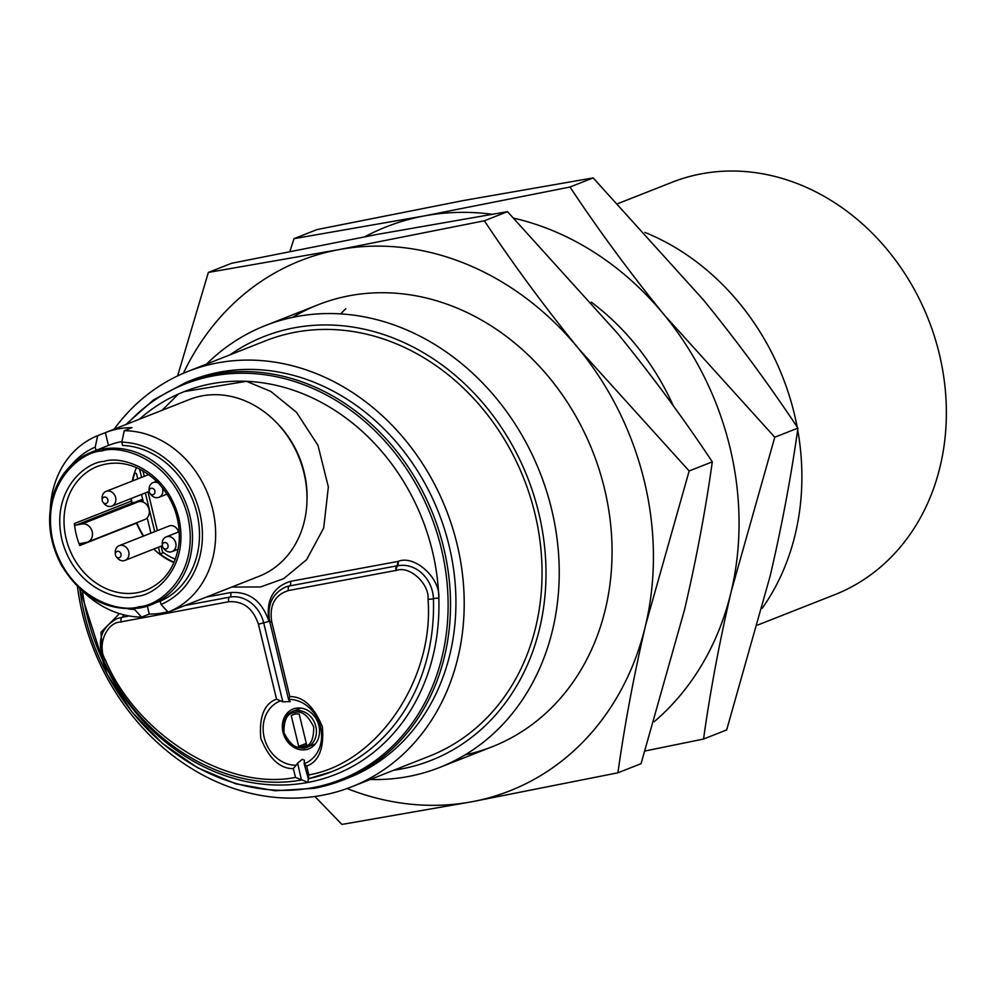 <?xml version="1.0" encoding="UTF-8"?>
<svg xmlns="http://www.w3.org/2000/svg" width="996" height="996" viewBox="0 0 996 996"><rect width="100%" height="100%" fill="white"/><g stroke="black" fill="none" stroke-linecap="round" stroke-linejoin="round"><path stroke-width="1.49" d="M183.401 373.276A285.005 241.966 68.5 0 1 338.478 249.722A285.005 241.966 68.5 0 1 578.875 348.986A285.005 241.966 68.5 0 1 645.645 624.99A285.005 241.966 68.5 0 1 472.017 801.73A285.005 241.966 68.5 0 1 347.094 788.546M465.07 754.893A237.509 201.64 -111.5 0 0 592.832 451.773A237.509 201.64 -111.5 0 0 292.6 317.375M314.91 796.501L341.902 824.439L472.017 801.73L617.918 772.796C624.604 724.939 633.842 675.674 645.645 624.99L689.157 470.971L578.875 348.986C544.613 306.855 513.114 264.114 484.367 220.788L338.478 249.722L208.351 272.431L177.624 375.89M689.157 470.971L712.302 461.845C705.616 509.703 696.366 558.968 684.563 609.652L641.063 763.671L617.918 772.796M484.367 220.788L507.512 211.662L617.794 333.648C652.056 375.778 683.555 418.519 712.302 461.845M208.351 272.431L231.495 263.305L377.397 234.371L507.512 211.662M513.911 218.199A285.005 241.966 68.5 0 1 664.494 315.234A285.005 241.966 68.5 0 1 731.276 591.238A285.005 241.966 68.5 0 1 654.16 721.739M364.922 236.724A285.005 241.966 68.5 0 1 424.097 215.958A285.005 241.966 68.5 0 1 491.837 214.227M673.296 405.77A237.509 201.64 -111.5 0 0 591.313 302.174M345.811 308.698A237.509 201.64 -111.5 0 0 340.694 313.889M645.109 750.972L703.55 739.044C710.223 691.187 719.473 641.922 731.276 591.238L774.776 437.219L664.494 315.234C630.244 273.103 598.745 230.362 569.998 187.036L424.097 215.958L293.982 238.667L289.936 251.378M774.776 437.219L797.921 428.093C791.235 475.951 781.997 525.216 770.194 575.9L726.682 729.919L703.55 739.044M569.998 187.036L593.143 177.911L703.425 299.896C737.675 342.026 769.173 384.767 797.921 428.093M293.982 238.667L317.126 229.553L463.016 200.619L593.143 177.911M762.189 608.307A237.509 201.64 -111.5 0 0 797.672 429.786M797.149 426.948A237.509 201.64 -111.5 0 0 644.91 232.417M206.546 364.075A237.509 201.64 68.5 0 1 265.31 325.592A237.509 201.64 68.5 0 1 540.006 472.602A237.509 201.64 68.5 0 1 439.522 767.505A237.509 201.64 68.5 0 1 408.061 776.556A237.509 201.64 68.5 0 1 370.3 779.482M230.039 354.813A227.798 193.386 68.5 0 1 527.556 477.507A227.798 193.386 68.5 0 1 393.794 770.219M351.675 786.815L429.525 756.126A223.253 189.539 -111.5 0 0 523.971 478.914A223.253 189.539 -111.5 0 0 265.77 340.732L187.92 371.421A223.253 189.539 68.5 0 1 446.133 509.603A223.253 189.539 68.5 0 1 351.675 786.815A223.253 189.539 68.5 0 1 322.106 795.318A223.253 189.539 68.5 0 1 77.439 586.482M757.794 625.015L834.636 594.737A221.672 188.194 -111.5 0 0 928.421 319.479A221.672 188.194 -111.5 0 0 672.039 182.28L617.981 203.582M114.104 429.201A223.253 189.539 68.5 0 1 187.92 371.421M79.68 588.611L107.107 674.217L131.783 711.717L162.385 743.365L197.569 767.754L235.753 783.802L275.245 790.762L314.263 788.309L348.189 777.976A213.754 181.471 -111.5 0 0 438.626 512.567A213.754 181.471 -111.5 0 0 191.406 380.248L185.991 382.389A213.754 181.471 68.5 0 1 433.21 514.695A213.754 181.471 68.5 0 1 342.773 780.117A213.754 181.471 68.5 0 1 314.462 788.259M184.845 391.353A205.836 174.748 68.5 0 1 246.41 381.306A205.836 174.748 68.5 0 1 438.813 598.235A205.836 174.748 68.5 0 1 307.901 782.445A205.836 174.748 68.5 0 1 103.074 661.045A205.836 174.748 68.5 0 1 82.481 591.064M139.353 419.254A205.836 174.748 68.5 0 1 178.384 394.043L184.173 391.615L246.41 381.306L270.775 391.403L296.447 412.269L317.985 445.374L328.356 486.994L323.688 528.042L306.619 559.665L283.698 578.664L260.603 586.943L231.744 587.067M301.701 779.955L295.488 777.403C227.362 791.26 136.377 734.923 105.203 659.589L103.559 660.497C140.237 741.846 225.955 793.837 301.452 780.03L297.63 763.123L302.311 759.288L304.477 760.222L304.141 763.733L306.631 766.111C318.907 761.579 324.161 748.494 322.393 726.843C313.989 706.438 303.133 696.366 289.824 696.627L288.566 699.379A33.565 28.498 68.5 0 1 320.525 727.03A33.565 28.498 68.5 0 1 304.141 763.733L308.349 778.723A201.877 171.387 -111.5 0 0 331.78 771.688A201.877 171.387 -111.5 0 0 433.422 598.708A3.959 0.809 178.1 0 1 428.031 599.181C434.43 679.16 377.409 763.185 308.76 774.913L307.901 782.445L301.95 779.893M123.367 614.694A3.959 2.067 -100.6 0 1 122.147 617.259A3.959 2.067 79.4 0 0 121.126 621.853L228.694 601.733A3.959 2.067 -100.6 0 1 229.715 597.127L184.982 605.493M297.63 763.123L296.173 765.227A33.565 28.498 68.5 0 1 264.214 737.575A33.565 28.498 68.5 0 1 280.598 700.873L282.802 701.807L263.691 622.824L268.957 621.442C265.82 600.277 273.004 586.918 290.483 581.353L398.101 561.408C414.523 554.498 440.618 578.091 438.813 598.235A3.959 0.809 178.1 0 0 433.422 598.708A31.673 26.88 -111.5 0 0 397.08 566.014L398.101 561.408A3.959 2.067 -100.6 0 1 397.043 565.828A3.959 2.067 79.4 0 0 396.022 570.422L396.059 570.621C408.846 564.969 429.475 583.407 428.031 599.181M397.08 566.014L396.022 570.422L288.454 590.553A3.959 2.067 -100.6 0 1 289.475 585.947A31.673 26.88 -111.5 0 0 285.279 587.154C272.045 593.765 266.878 605.356 269.804 621.89L271.709 621.728C269.269 605.269 274.846 594.873 288.454 590.553M105.203 659.589C96.575 645.694 106.883 621.467 121.176 622.052L121.126 621.853M280.598 700.873L276.539 699.117C264.264 703.637 259.01 716.734 260.778 738.372C269.181 758.778 280.038 768.85 293.347 768.588L296.173 765.227M50.323 508.396A95.006 80.651 68.5 0 1 97.695 435.675L105.377 432.638A95.006 80.651 68.5 0 1 105.763 432.488L189.439 399.508A95.006 80.651 68.5 0 1 299.323 458.309A95.006 80.651 68.5 0 1 259.122 576.273L175.445 609.253A95.006 80.651 68.5 0 1 175.059 609.403M282.802 701.807L290.284 701.607L288.579 699.528L269.804 621.89M167.801 611.756A95.006 80.651 68.5 0 1 162.858 612.876A95.006 80.651 68.5 0 1 149.263 614.071L141.594 617.097A95.006 80.651 68.5 0 1 83.116 591.599M105.763 432.488A95.006 80.651 68.5 0 1 131.933 427.67L124.251 430.695A95.006 80.651 68.5 0 1 212.609 508.993A95.006 80.651 68.5 0 1 168.15 612.129L175.831 609.104A95.006 80.651 68.5 0 1 175.445 609.253M305.934 749.627A21.377 18.152 -111.5 0 0 308.772 748.818A21.377 18.152 -111.5 0 0 317.811 722.274A21.377 18.152 -111.5 0 0 293.085 709.04A21.377 18.152 -111.5 0 0 283.462 733.952A21.377 18.152 -111.5 0 0 305.934 749.627M168.15 612.129L161.066 604.46L160.269 601.161A81.946 69.571 -111.5 0 0 196.872 512.928A81.946 69.571 -111.5 0 0 122.595 445.449L121.798 442.137L124.251 430.695M105.377 432.638L108.477 445.461M97.695 435.675L95.23 447.104L96.027 450.366M141.594 617.097L134.497 609.428A85.295 72.409 68.5 0 1 128.359 608.954M71.538 464.846A85.295 72.409 68.5 0 1 95.23 447.104M149.263 614.071L147.346 606.141M134.336 608.73L134.497 609.428M121.798 442.137A85.295 72.409 68.5 0 1 199.686 512.405A85.295 72.409 68.5 0 1 161.066 604.46M121.91 441.602A81.946 69.571 -111.5 0 0 109.921 444.888L91.097 452.309A81.946 69.571 68.5 0 1 185.854 503.03A81.946 69.571 68.5 0 1 151.193 604.771A81.946 69.571 68.5 0 1 140.336 607.896M109.087 445.224L109.772 444.951M306.656 744.896A16.621 14.118 68.5 0 1 305.037 745.68A16.621 14.118 68.5 0 1 298.688 746.39L291.218 715.526A16.621 14.118 68.5 0 1 292.836 714.755A16.621 14.118 68.5 0 1 299.186 714.045L306.656 744.896M306.295 743.39L298.688 746.39M291.218 715.526L294.555 714.219M136.502 467.572A66.508 56.461 -111.5 0 0 132.256 481.056M131.061 498.548A66.508 56.461 -111.5 0 0 131.248 501.137L74.426 523.535A66.508 56.461 -111.5 0 0 79.742 545.522A1.581 1.345 68.5 0 1 80.614 543.492L86.453 542.397A9.499 8.068 68.5 0 0 87.71 542.036A9.499 8.068 68.5 0 0 91.993 530.968A9.499 8.068 68.5 0 0 82.008 523.996L76.169 525.091A1.581 1.345 68.5 0 1 74.426 523.535M79.742 545.522L136.564 523.124A66.508 56.461 -111.5 0 0 143.312 536.159M153.795 549.045A66.508 56.461 -111.5 0 0 173.976 562.64M137.784 478.877L136.701 474.407A1.581 1.345 68.5 0 0 134.784 473.187L134.784 473.187A66.022 56.05 -111.5 0 0 132.729 480.869M131.46 498.386A66.022 56.05 -111.5 0 0 131.771 502.258A1.581 1.345 68.5 0 1 131.248 501.137M141.532 494.414L142.988 500.415A1.581 1.345 68.5 0 1 142.615 501.897A9.499 8.068 -111.5 0 0 138.83 501.598L132.991 502.681L76.169 525.091M87.71 542.036L144.544 519.626A9.499 8.068 -111.5 0 0 146.599 518.368A9.499 8.068 -111.5 0 0 149.027 509.305A9.499 8.068 -111.5 0 0 142.615 501.897M146.599 518.368A1.581 1.345 68.5 0 1 147.62 519.576L150.906 533.159M136.826 522.676A66.022 56.05 -111.5 0 0 143.698 536.01M158.476 547.202L160.107 553.975A66.022 56.05 -111.5 0 0 174.151 562.23M139.54 468.979L141.581 477.383M145.341 492.92L154.716 531.665M131.771 502.258A1.581 1.345 -111.5 0 0 132.991 502.681M142.689 499.208L134.659 502.37M160.107 553.975L163.518 552.631M175.358 559.229A62.549 53.099 -111.5 0 1 162.522 551.909L161.128 546.157M157.368 530.619L148.006 491.875M144.246 476.337L142.889 470.759M115.324 554.399A3.324 2.826 68.5 0 1 117.441 551.336A3.324 2.826 68.5 0 1 121.026 555.706A3.324 2.826 68.5 0 1 115.324 554.399L115.225 552.643A7.918 6.723 68.5 0 1 119.196 545.659L169.021 526.025A7.918 6.723 68.5 0 1 178.533 532.013M162.211 487.405A7.918 6.723 68.5 0 1 158.887 497.315A7.918 6.723 68.5 0 1 157.841 497.614A7.918 6.723 68.5 0 1 151.218 494.925L150.085 493.568A3.324 2.826 68.5 0 1 151.317 488.264A3.324 2.826 68.5 0 1 154.903 492.622A3.324 2.826 68.5 0 1 150.085 493.568M149.201 491.327L149.101 489.571A7.918 6.723 68.5 0 1 153.085 482.587A7.918 6.723 68.5 0 1 154.131 482.288A7.918 6.723 68.5 0 1 158.339 482.998M162.336 545.609L162.236 543.853A7.918 6.723 68.5 0 1 166.208 536.869A7.918 6.723 68.5 0 1 167.266 536.558A7.918 6.723 68.5 0 1 175.582 542.372A7.918 6.723 68.5 0 1 172.022 551.597A7.918 6.723 68.5 0 1 170.976 551.896A7.918 6.723 68.5 0 1 164.34 549.194L163.22 547.85A3.324 2.826 68.5 0 1 164.44 542.546A3.324 2.826 68.5 0 1 168.038 546.904A3.324 2.826 68.5 0 1 163.22 547.85M102.19 500.117L102.09 498.374A7.918 6.723 68.5 0 1 106.074 491.377A7.918 6.723 68.5 0 1 107.12 491.078A7.918 6.723 68.5 0 1 115.436 496.88A7.918 6.723 68.5 0 1 111.876 506.105A7.918 6.723 68.5 0 1 110.83 506.416A7.918 6.723 68.5 0 1 104.207 503.715L103.074 502.37A3.324 2.826 68.5 0 1 104.306 497.054A3.324 2.826 68.5 0 1 107.892 501.424A3.324 2.826 68.5 0 1 103.074 502.37M119.196 545.659A7.918 6.723 68.5 0 1 120.255 545.36A7.918 6.723 68.5 0 1 128.571 551.162A7.918 6.723 68.5 0 1 125.01 560.387A7.918 6.723 68.5 0 1 123.965 560.698A7.918 6.723 68.5 0 1 117.329 557.997L116.208 556.652M126.953 424.134A212.596 180.488 68.5 0 1 420.935 493.493A212.596 180.488 68.5 0 1 312.806 787.674A212.596 180.488 68.5 0 1 79.817 588.736M178.384 394.043L162.062 410.302M119.495 613.611L100.957 632.223L103.074 661.045M268.957 621.442C262.023 600.986 249.274 591.35 230.723 592.533L206.272 597.102M306.992 500.365A91.047 77.29 -111.5 0 0 276.228 422.329M121.761 617.495A31.673 26.88 -111.5 0 0 116.619 618.865C101.019 627.468 96.662 641.349 103.559 660.497M230.723 592.533A3.959 2.067 -100.6 0 1 229.715 597.127A31.673 26.88 -111.5 0 1 263.691 622.824L258.425 624.218L276.539 699.117M129.131 615.951L122.147 617.259M290.483 581.353A3.959 2.067 -100.6 0 1 289.475 585.947L397.043 565.828M228.694 601.733C243.124 600.812 253.034 608.307 258.425 624.218M293.347 768.588L295.488 777.403M308.76 774.913L306.631 766.111M289.824 696.627L271.709 621.728M301.078 708.106L292.525 711.48A19.322 16.397 68.5 0 1 314.861 723.432A19.322 16.397 68.5 0 1 306.693 747.423A19.322 16.397 68.5 0 1 304.129 748.158M139.191 606.676C120.23 613.486 67.828 598.882 52.962 541.463C39.952 483.695 81.062 451.599 101.542 451.039C120.491 444.216 172.906 458.82 187.758 516.239C200.769 574.007 159.659 606.103 139.191 606.676M302.983 746.925C296.186 749.216 289.848 744.423 283.947 732.533C283.835 719.573 287.408 712.924 294.667 712.588C301.464 710.285 307.814 715.091 313.703 726.968C313.827 739.941 310.254 746.589 302.983 746.925M136.689 596.318C154.43 595.832 190.074 568.006 178.794 517.92C165.921 468.132 120.479 455.471 104.045 461.385C86.291 461.87 50.647 489.696 61.926 539.782C74.812 589.57 120.255 602.231 136.689 596.318M146.337 590.093A66.508 56.461 68.5 0 1 137.498 592.645A66.508 56.461 68.5 0 1 67.628 543.978A66.508 56.461 68.5 0 1 97.334 466.452M82.008 523.996L138.83 501.598M142.889 500.004L138.905 501.573M318.147 304.764L265.31 325.592M492.348 746.676L439.522 767.505M185.991 382.389L153.608 399.819L125.733 424.62M331.78 771.688L308.187 778.772M160.269 601.198L140.262 607.921C107.568 611.93 81.274 597.675 61.379 565.155C49.178 541.949 46.476 518.518 53.274 494.875C60.071 474.171 72.683 459.978 91.097 452.309M315.246 744.049L304.054 748.183C289.575 747.598 282.528 739.48 282.914 723.831C284.258 717.693 287.458 713.572 292.525 711.48M97.533 466.365C118.25 459.131 137.971 464.124 156.721 481.342C173.08 498.423 180.562 518.679 179.143 542.123C176.28 565.853 165.336 581.851 146.312 590.105M156.584 481.205L153.085 482.587M167.042 494.103L158.887 497.315M179.305 531.702L166.208 536.869M178.16 549.17L172.022 551.597M148.74 474.557L106.074 491.377M149.213 491.389L111.876 506.105M162.336 545.671L125.01 560.387"/></g></svg>
